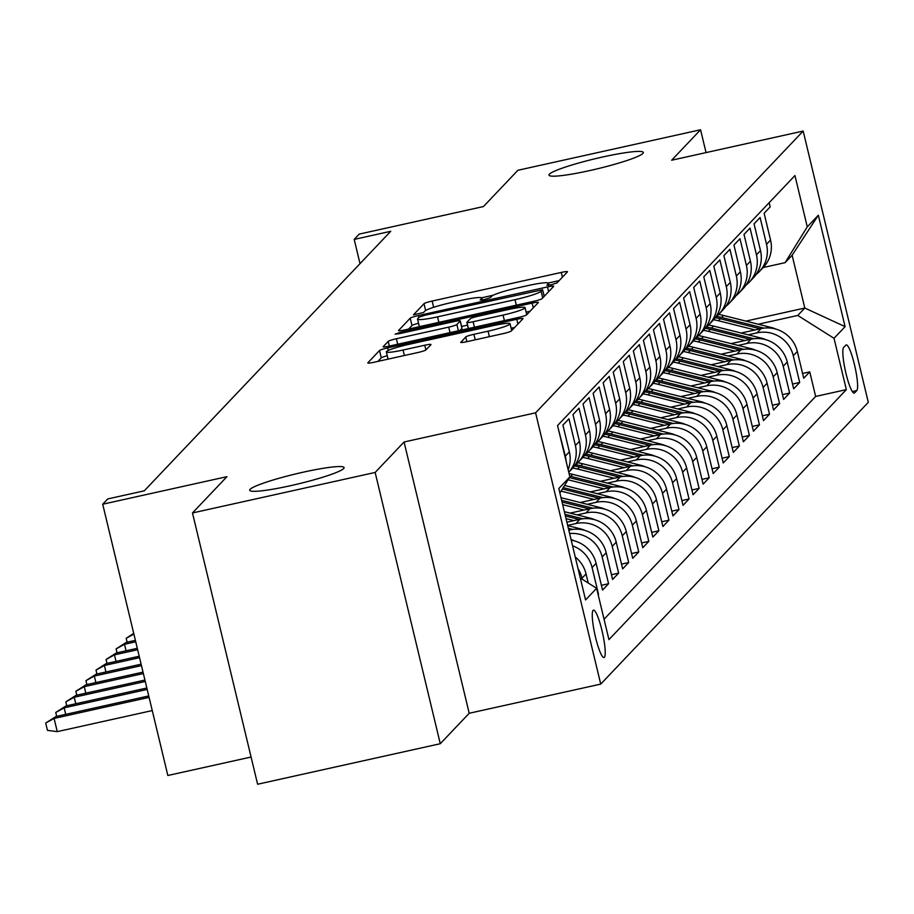 <?xml version="1.0" encoding="UTF-8"?>
<svg xmlns="http://www.w3.org/2000/svg" width="914" height="914" viewBox="0 0 914 914"><rect width="100%" height="100%" fill="white"/><g stroke="black" fill="none" stroke-linecap="round" stroke-linejoin="round"><path stroke-width="1.37" d="M551.245 284.768L556.957 282.929L567.445 271.881A7.438 0.788 -13.5 0 0 567.514 271.732A7.438 0.788 -13.5 0 0 561.265 272.429L432.162 301.049A7.438 0.788 -13.5 0 0 424.005 303.688L413.459 314.839L423.548 312.508L424.907 311.08A23.821 2.536 -13.5 0 1 451.013 302.66L461.776 300.272A23.821 2.536 -13.5 0 1 481.781 298.044A23.821 2.536 -13.5 0 1 481.564 298.512L480.17 300.043L484.534 299.552L490.247 297.713L491.606 296.285A23.821 2.536 -13.5 0 1 517.724 287.864L528.475 285.476A23.821 2.536 -13.5 0 1 548.48 283.249A23.821 2.536 -13.5 0 1 548.274 283.717L546.869 285.248L551.245 284.768M303.334 472.161A48.533 5.153 -13.5 0 0 249.705 490.27A48.533 5.153 -13.5 0 0 290.458 485.711A48.533 5.153 -13.5 0 0 344.087 467.602A48.533 5.153 -13.5 0 0 303.334 472.161M602.6 157.014A48.533 5.153 -13.5 0 0 548.971 175.122A48.533 5.153 -13.5 0 0 589.724 170.575A48.533 5.153 -13.5 0 0 643.342 152.467A48.533 5.153 -13.5 0 0 602.6 157.014M604.371 657.303A24.267 3.896 77.5 0 0 602.257 631.723A24.267 3.896 77.5 0 0 593.483 610.152A24.267 3.896 77.5 0 0 593.106 610.381A24.267 3.896 77.5 0 0 595.22 635.961A24.267 3.896 77.5 0 0 603.994 657.532A24.267 3.896 77.5 0 0 604.371 657.303M460.747 342.202A7.438 0.788 -13.5 0 0 460.679 342.35A7.438 0.788 -13.5 0 0 466.928 341.653L503.146 333.621A7.438 0.788 -13.5 0 0 511.314 330.982L522.957 318.712A7.438 0.788 -13.5 0 0 523.025 318.575A7.438 0.788 -13.5 0 0 516.776 319.272L387.673 347.891A7.438 0.788 -13.5 0 0 379.516 350.53L367.862 362.801A7.438 0.788 -13.5 0 0 367.805 362.938A7.438 0.788 -13.5 0 0 374.055 362.241L417.801 352.541A7.438 0.788 -13.5 0 0 425.958 349.913L430.951 344.658A7.438 0.788 -13.5 0 0 431.008 344.509A7.438 0.788 -13.5 0 0 424.759 345.218L403.063 350.028A19.914 2.114 -13.5 0 1 386.348 351.89A19.914 2.114 -13.5 0 1 408.352 344.464L493.343 325.613A19.914 2.114 -13.5 0 1 510.058 323.75A19.914 2.114 -13.5 0 1 488.053 331.176L473.898 334.318A7.438 0.788 -13.5 0 0 465.729 336.946L460.805 342.453M706.054 152.592L700.57 129.765L517.895 170.278L483.449 206.553L359.225 234.098L354.198 239.399L390.735 231.299L144.275 490.829L107.749 498.93L102.711 504.22L167.845 775.495L251.076 757.032M375.151 472.447L440.274 743.722L469.202 713.263L404.068 441.999L375.151 472.447L192.477 512.96L226.935 476.674L102.711 504.22M404.068 441.999L535.593 412.831L803.178 131.056L868.3 402.331L600.726 684.106L535.593 412.831M700.57 129.765L671.653 160.224L803.178 131.056M533.856 301.277A7.438 0.788 -13.5 0 0 542.013 298.649L553.667 286.379A7.438 0.788 -13.5 0 0 553.735 286.231A7.438 0.788 -13.5 0 0 547.486 286.927L418.384 315.558A7.438 0.788 -13.5 0 0 410.226 318.186L398.573 330.457A7.438 0.788 -13.5 0 0 398.504 330.605A7.438 0.788 -13.5 0 0 404.765 329.908L533.856 301.277M538.312 302.545L526.67 314.816A7.438 0.788 -13.5 0 1 518.501 317.444L389.41 346.075A7.438 0.788 -13.5 0 1 383.16 346.772A7.438 0.788 -13.5 0 1 383.217 346.623L388.21 341.379A7.438 0.788 -13.5 0 1 396.368 338.751L448.728 327.132A7.438 0.788 -13.5 0 0 456.886 324.504L460.188 321.02A7.438 0.788 -13.5 0 0 460.256 320.871A7.438 0.788 -13.5 0 0 454.007 321.568L399.498 333.656L395.122 334.147L400.88 332.205L532.131 303.094A7.438 0.788 -13.5 0 1 538.38 302.397A7.438 0.788 -13.5 0 1 538.312 302.545M440.274 743.722L257.611 784.235L192.477 512.96M572.564 545.807A30.333 29.762 43.5 0 1 592.089 567.56L596.111 563.321L602.543 590.09L608.575 583.726L601.401 585.326M569.616 533.536A30.333 29.762 43.5 0 1 602.155 556.969L606.176 552.73L612.597 579.487L618.629 573.135L611.455 574.723M567.651 525.367L575.946 523.528A30.333 29.762 43.5 0 1 612.209 546.378L616.23 542.139L622.663 568.896L628.695 562.544L621.509 564.132M577.191 514.89L586 512.937A30.333 29.762 43.5 0 1 622.263 535.787L626.296 531.548L632.716 558.305L638.749 551.953L631.574 553.541M587.245 504.3L596.054 502.346A30.333 29.762 43.5 0 1 632.328 525.184L636.35 520.957L642.771 547.715L648.814 541.362L641.628 542.95M597.31 493.709L606.119 491.755A30.333 29.762 43.5 0 1 642.382 514.593L646.415 510.355L652.836 537.124L658.868 530.76L651.693 532.359M607.364 483.118L616.173 481.164A30.333 29.762 43.5 0 1 652.447 504.002L656.469 499.764L662.89 526.533L668.934 520.169L661.747 521.768M617.43 472.515L626.239 470.561A30.333 29.762 43.5 0 1 662.501 493.411L666.534 489.173L672.955 515.93L678.988 509.578L671.813 511.166M627.484 461.924L636.293 459.971A30.333 29.762 43.5 0 1 672.567 482.821L676.589 478.582L683.009 505.339L689.053 498.987L681.867 500.575M637.549 451.333L646.358 449.38A30.333 29.762 43.5 0 1 682.621 472.23L686.643 467.991L693.075 494.748L699.107 488.396L691.932 489.984M647.603 440.742L656.412 438.789A30.333 29.762 43.5 0 1 692.686 461.627L696.708 457.4L703.129 484.157L709.173 477.805L701.986 479.393M657.669 430.151L666.477 428.198A30.333 29.762 43.5 0 1 702.74 451.036L706.762 446.797L713.194 473.566L719.227 467.203L712.052 468.802M667.723 419.549L676.531 417.595A30.333 29.762 43.5 0 1 712.806 440.445L716.827 436.207L723.248 462.964L729.281 456.612L722.106 458.211M677.788 408.958L686.597 407.004A30.333 29.762 43.5 0 1 722.86 429.854L726.881 425.616L733.314 452.373L739.346 446.021L732.171 447.609M687.842 398.367L696.651 396.413A30.333 29.762 43.5 0 1 732.925 419.263L736.947 415.025L743.368 441.782L749.4 435.43L742.225 437.018M697.908 387.776L706.716 385.822A30.333 29.762 43.5 0 1 742.979 408.672L747.001 404.434L753.433 431.191L759.465 424.839L752.291 426.427M707.962 377.185L716.77 375.231A30.333 29.762 43.5 0 1 753.045 398.07L757.066 393.843L763.487 420.6L769.519 414.236L762.345 415.836M718.016 366.594L726.836 364.64A30.333 29.762 43.5 0 1 763.099 387.479L767.12 383.24L773.552 410.009L779.585 403.645L772.399 405.245M728.081 355.992L736.89 354.038A30.333 29.762 43.5 0 1 773.153 376.888L777.186 372.649L783.606 399.407L789.639 393.054L782.464 394.642M738.135 345.401L746.955 343.447A30.333 29.762 43.5 0 1 783.218 366.297L787.24 362.058L793.66 388.816L799.704 382.463L793.272 355.706A30.333 29.762 -136.5 0 0 757.009 332.856L748.2 334.81M792.518 384.051L799.704 382.463M769.154 202.714L770.159 206.907L764.127 213.259L770.548 240.028A30.333 29.762 -136.5 0 1 763.316 267.391L759.294 271.629A30.333 29.762 -136.5 0 0 766.526 244.267L760.094 217.498L754.061 223.861L760.482 250.619A30.333 29.762 -136.5 0 1 753.25 277.982L749.229 282.22A30.333 29.762 43.5 0 1 745.973 285.168M749.229 282.22A30.333 29.762 43.5 0 0 756.461 254.857L750.04 228.089L744.007 234.452L750.428 261.21A30.333 29.762 -136.5 0 1 743.196 288.573L739.175 292.811A30.333 29.762 43.5 0 1 735.919 295.77M739.175 292.811A30.333 29.762 43.5 0 0 746.407 265.448L739.974 238.691L733.942 245.043L740.363 271.801A30.333 29.762 -136.5 0 1 733.131 299.175L729.109 303.402A30.333 29.762 43.5 0 1 725.853 306.361M729.109 303.402A30.333 29.762 43.5 0 0 736.341 276.039L729.92 249.282L723.888 255.634L730.309 282.392A30.333 29.762 -136.5 0 1 723.077 309.766L719.055 314.005A30.333 29.762 43.5 0 1 715.799 316.952M719.055 314.005A30.333 29.762 43.5 0 0 726.287 286.63L719.855 259.873L713.823 266.225L720.255 292.994A30.333 29.762 -136.5 0 1 713.011 320.357L708.99 324.596A30.333 29.762 43.5 0 1 705.734 327.543M708.99 324.596A30.333 29.762 43.5 0 0 716.222 297.221L709.801 270.464L703.769 276.816L710.189 303.585A30.333 29.762 -136.5 0 1 702.957 330.948L698.936 335.187A30.333 29.762 43.5 0 1 695.68 338.134M698.936 335.187A30.333 29.762 43.5 0 0 706.168 307.824L699.747 281.055L693.703 287.419L700.135 314.176A30.333 29.762 -136.5 0 1 692.903 341.539L688.87 345.778A30.333 29.762 43.5 0 1 685.614 348.725M688.87 345.778A30.333 29.762 43.5 0 0 696.102 318.415L689.682 291.646L683.649 298.01L690.07 324.767A30.333 29.762 -136.5 0 1 682.838 352.13L678.816 356.369A30.333 29.762 43.5 0 1 675.56 359.328M678.816 356.369A30.333 29.762 43.5 0 0 686.048 329.006L679.628 302.248L673.584 308.601L680.016 335.358A30.333 29.762 -136.5 0 1 672.784 362.732L668.751 366.971A30.333 29.762 43.5 0 1 665.495 369.919M668.751 366.971A30.333 29.762 43.5 0 0 675.983 339.597L669.562 312.839L663.53 319.192L669.951 345.949A30.333 29.762 -136.5 0 1 662.719 373.323L658.697 377.562A30.333 29.762 43.5 0 1 655.441 380.51M658.697 377.562A30.333 29.762 43.5 0 0 665.929 350.188L659.508 323.43L653.464 329.783L659.897 356.551A30.333 29.762 -136.5 0 1 652.665 383.914L648.632 388.153A30.333 29.762 43.5 0 1 645.375 391.101M648.632 388.153A30.333 29.762 43.5 0 0 655.875 360.779L649.443 334.021L643.41 340.374L649.831 367.142A30.333 29.762 -136.5 0 1 642.599 394.505L638.578 398.744A30.333 29.762 43.5 0 1 635.321 401.692M638.578 398.744A30.333 29.762 43.5 0 0 645.81 371.381L639.389 344.612L633.345 350.976L639.777 377.733A30.333 29.762 -136.5 0 1 632.545 405.096L628.524 409.335A30.333 29.762 43.5 0 1 625.256 412.283M628.524 409.335A30.333 29.762 43.5 0 0 635.756 381.972L629.323 355.215L623.291 361.567L629.712 388.324A30.333 29.762 -136.5 0 1 622.48 415.699L618.458 419.926A30.333 29.762 43.5 0 1 615.202 422.885M618.458 419.926A30.333 29.762 43.5 0 0 625.69 392.563L619.269 365.806L613.237 372.158L619.658 398.915A30.333 29.762 -136.5 0 1 612.426 426.29L608.404 430.528A30.333 29.762 43.5 0 1 605.137 433.476M608.404 430.528A30.333 29.762 43.5 0 0 615.636 403.154L609.204 376.397L603.171 382.749L609.592 409.506A30.333 29.762 -136.5 0 1 602.36 436.881L598.339 441.119A30.333 29.762 43.5 0 1 595.083 444.067M598.339 441.119A30.333 29.762 43.5 0 0 605.571 413.745L599.15 386.988L593.117 393.34L599.538 420.109A30.333 29.762 -136.5 0 1 592.306 447.472L588.285 451.71A30.333 29.762 43.5 0 1 585.029 454.658M588.285 451.71A30.333 29.762 43.5 0 0 595.517 424.347L589.084 397.579L583.052 403.942L589.473 430.7A30.333 29.762 -136.5 0 1 582.241 458.063L578.219 462.301A30.333 29.762 43.5 0 1 574.963 465.249M578.219 462.301A30.333 29.762 43.5 0 0 585.451 434.938L579.03 408.17L572.998 414.533L579.419 441.291A30.333 29.762 -136.5 0 1 572.187 468.654L568.771 472.264M568.759 472.241A30.333 29.762 43.5 0 0 575.397 445.529L568.965 418.772L562.933 425.124L569.365 451.882A30.333 29.762 -136.5 0 1 568.165 469.75M566.109 461.182A30.333 29.762 43.5 0 0 565.332 456.12L558.557 429.729M606.176 552.73A30.333 29.762 -136.5 0 0 569.902 529.892L568.794 530.131M616.23 542.139A30.333 29.762 -136.5 0 0 579.967 519.289L566.897 522.191M626.296 531.548A30.333 29.762 -136.5 0 0 590.021 508.698L570.13 513.108M636.35 520.957A30.333 29.762 -136.5 0 0 600.087 498.107L580.196 502.517M646.415 510.355A30.333 29.762 -136.5 0 0 610.141 487.516L590.25 491.926M656.469 499.764A30.333 29.762 -136.5 0 0 620.206 476.925L600.304 481.335M666.534 489.173A30.333 29.762 -136.5 0 0 630.26 466.323L610.369 470.744M676.589 478.582A30.333 29.762 -136.5 0 0 640.326 455.732L620.423 460.142M686.643 467.991A30.333 29.762 -136.5 0 0 650.38 445.141L630.489 449.551M696.708 457.4A30.333 29.762 -136.5 0 0 660.434 434.55L640.543 438.96M706.762 446.797A30.333 29.762 -136.5 0 0 670.499 423.959L650.608 428.369M716.827 436.207A30.333 29.762 -136.5 0 0 680.553 413.368L660.662 417.778M726.881 425.616A30.333 29.762 -136.5 0 0 690.618 402.766L670.727 407.187M736.947 415.025A30.333 29.762 -136.5 0 0 700.672 392.175L680.781 396.585M747.001 404.434A30.333 29.762 -136.5 0 0 710.738 381.584L690.847 385.994M757.066 393.843A30.333 29.762 -136.5 0 0 720.792 370.993L700.901 375.403M767.12 383.24A30.333 29.762 -136.5 0 0 730.857 360.402L710.966 364.812M777.186 372.649A30.333 29.762 -136.5 0 0 740.911 349.811L721.02 354.221M787.24 362.058A30.333 29.762 -136.5 0 0 750.977 339.208L731.086 343.618M845.873 345.115L843.656 347.446A23.513 3.782 77.5 0 0 845.701 372.238A23.513 3.782 77.5 0 0 854.202 393.123A23.513 3.782 77.5 0 0 854.567 392.906L856.784 390.575A23.513 3.782 77.5 0 0 854.739 365.794A23.513 3.782 77.5 0 0 846.238 344.898A23.513 3.782 77.5 0 0 845.873 345.115M580.287 578.014L596.625 588.296L608.941 639.617L846.341 389.627L834.025 338.306L797.762 315.456L758.254 324.219M596.625 588.296L585.554 599.95L558.808 488.51L569.868 476.857L557.551 425.536L794.952 175.545L807.268 226.866L818.338 215.213L845.096 326.652L834.025 338.306M604.063 619.258L815.654 396.436L809.758 371.872L803.726 378.225L797.305 351.467A30.333 29.762 -136.5 0 0 761.031 328.617L741.14 333.027M756.027 274.577A30.333 29.762 -136.5 0 0 759.294 271.629M783.218 366.297L789.639 393.054M773.153 376.888L779.585 403.645M763.099 387.479L769.519 414.236M753.045 398.07L759.465 424.839M742.979 408.672L749.4 435.43M732.925 419.263L739.346 446.021M722.86 429.854L729.281 456.612M712.806 440.445L719.227 467.203M702.74 451.036L709.173 477.805M692.686 461.627L699.107 488.396M682.621 472.23L689.053 498.987M672.567 482.821L678.988 509.578M662.501 493.411L668.934 520.169M652.447 504.002L658.868 530.76M642.382 514.593L648.814 541.362M632.328 525.184L638.749 551.953M622.263 535.787L628.695 562.544M612.209 546.378L618.629 573.135M602.155 556.969L608.575 583.726M592.089 567.56L598.51 594.317M588.239 583.018L586.057 573.912A30.333 29.762 -136.5 0 0 575.249 557.014M578.105 568.896A30.333 29.762 43.5 0 1 582.035 578.151L582.298 579.27M797.762 315.456L804.8 308.041L792.13 255.257L785.08 262.672L807.268 226.866M745.904 321.1L804.8 308.041L845.096 326.652M763.19 267.528L785.08 262.672M469.202 713.263L600.726 684.106M354.198 239.399L360.013 263.643M802.583 373.46L809.758 371.872M815.654 396.436L846.341 389.627M596.111 563.321A30.333 29.762 -136.5 0 0 571.204 540.174M569.868 476.857L559.882 492.977M792.13 255.257L818.338 215.213M559.139 280.621L548.297 283.02M493.252 295.233L481.587 297.815M418.543 323.27A7.438 0.788 -13.5 0 0 411.986 325.521L408.638 329.051M545.372 295.119L543.979 295.428M542.539 289.749L424.896 315.261L419.183 317.101L417.744 318.609A23.821 2.536 -13.5 0 0 417.538 319.089A23.821 2.536 -13.5 0 0 437.543 316.85L515.005 299.678A23.821 2.536 -13.5 0 0 541.111 291.258L542.539 289.749L544.138 296.41M417.538 319.089L419.298 326.412A23.821 2.536 -13.5 0 0 419.492 326.641M459.982 330.422L461.947 328.354A7.438 0.788 -13.5 0 0 462.016 328.206A7.438 0.788 -13.5 0 0 461.89 328.103M461.593 326.458L467.511 325.156M526.133 312.154L530.017 311.286M503.054 315.09A19.914 2.114 -13.5 0 0 525.059 307.664A19.914 2.114 -13.5 0 0 508.333 309.526L478.388 316.164A7.438 0.788 -13.5 0 0 470.23 318.792L466.928 322.276A7.438 0.788 -13.5 0 0 466.86 322.425A7.438 0.788 -13.5 0 0 473.109 321.728L503.054 315.09L504.368 320.586M387.273 355.74A7.438 0.788 -13.5 0 0 381.275 357.854L377.928 361.384M514.662 327.463L511.143 328.24M775.758 329.063A20.097 19.72 -136.5 0 0 771.884 327.658L723.534 315.467A58.005 56.919 -136.5 0 0 718.621 314.45M754.998 329.954L718.507 320.757A58.005 56.919 -136.5 0 0 713.583 319.74M763.887 328.126L721.626 317.478A58.005 56.919 -136.5 0 0 716.462 316.415M715.262 317.695A58.005 56.919 43.5 0 1 720.415 318.746L760.254 328.789M765.692 339.654A20.097 19.72 -136.5 0 0 761.83 338.249L713.468 326.058A58.005 56.919 -136.5 0 0 708.556 325.041M744.933 340.556L708.441 331.348A58.005 56.919 -136.5 0 0 703.529 330.331M753.833 338.728L711.56 328.069A58.005 56.919 -136.5 0 0 706.396 327.018M705.197 328.286A58.005 56.919 43.5 0 1 710.361 329.337L750.2 339.38M755.638 350.245A20.097 19.72 -136.5 0 0 751.765 348.84L703.414 336.649A58.005 56.919 -136.5 0 0 698.502 335.632M734.879 351.147L698.387 341.95A58.005 56.919 -136.5 0 0 693.463 340.933M743.768 349.319L701.506 338.66A58.005 56.919 -136.5 0 0 696.342 337.609M695.143 338.877A58.005 56.919 43.5 0 1 700.295 339.928L740.134 349.982M745.573 360.836A20.097 19.72 -136.5 0 0 741.711 359.431L693.36 347.24A58.005 56.919 -136.5 0 0 688.436 346.223M724.813 361.738L688.322 352.541A58.005 56.919 -136.5 0 0 683.409 351.524M733.714 359.91L691.441 349.251A58.005 56.919 -136.5 0 0 686.277 348.2M685.077 349.468A58.005 56.919 43.5 0 1 690.241 350.53L730.08 360.573M735.519 371.427A20.097 19.72 -136.5 0 0 731.657 370.021L683.295 357.831A58.005 56.919 -136.5 0 0 678.382 356.814M714.759 372.329L678.268 363.132A58.005 56.919 -136.5 0 0 673.344 362.115M723.648 370.501L681.387 359.853A58.005 56.919 -136.5 0 0 676.223 358.791M675.023 360.059A58.005 56.919 43.5 0 1 680.176 361.121L720.015 371.164M725.453 382.029A20.097 19.72 -136.5 0 0 721.592 380.624L673.241 368.433A58.005 56.919 -136.5 0 0 668.317 367.417M704.694 382.92L668.203 373.723A58.005 56.919 -136.5 0 0 663.29 372.706M713.594 381.092L671.322 370.444A58.005 56.919 -136.5 0 0 666.157 369.382M664.958 370.661A58.005 56.919 43.5 0 1 670.122 371.712L709.961 381.755M715.399 392.62A20.097 19.72 -136.5 0 0 711.538 391.215L663.176 379.024A58.005 56.919 -136.5 0 0 658.263 378.008M694.64 393.511L658.149 384.314A58.005 56.919 -136.5 0 0 653.224 383.297M703.529 391.683L661.268 381.035A58.005 56.919 -136.5 0 0 656.103 379.973M654.904 381.252A58.005 56.919 43.5 0 1 660.057 382.303L699.907 392.346M705.345 403.211A20.097 19.72 -136.5 0 0 701.472 401.806L653.122 389.615A58.005 56.919 -136.5 0 0 648.209 388.599M684.575 404.114L648.083 394.905A58.005 56.919 -136.5 0 0 643.17 393.888M693.475 402.286L651.202 391.626A58.005 56.919 -136.5 0 0 646.038 390.575M644.85 391.843A58.005 56.919 43.5 0 1 650.003 392.894L689.841 402.937M695.28 413.802A20.097 19.72 -136.5 0 0 691.418 412.397L643.056 400.206A58.005 56.919 -136.5 0 0 638.143 399.19M674.521 414.705L638.029 405.508A58.005 56.919 -136.5 0 0 633.105 404.491M683.409 412.877L641.148 402.217A58.005 56.919 -136.5 0 0 635.984 401.166M634.784 402.434A58.005 56.919 43.5 0 1 639.937 403.485L679.788 413.539M685.226 424.393A20.097 19.72 -136.5 0 0 681.353 422.988L633.002 410.797A58.005 56.919 -136.5 0 0 628.089 409.78M664.455 425.296L627.975 416.099A58.005 56.919 -136.5 0 0 623.051 415.082M673.355 423.468L631.083 412.808A58.005 56.919 -136.5 0 0 625.919 411.757M624.73 413.025A58.005 56.919 43.5 0 1 629.883 414.088L669.722 424.13M675.16 434.984A20.097 19.72 -136.5 0 0 671.299 433.579L622.937 421.388A58.005 56.919 -136.5 0 0 618.024 420.371M654.401 435.887L617.91 426.689A58.005 56.919 -136.5 0 0 612.986 425.673M663.29 434.059L621.029 423.411A58.005 56.919 -136.5 0 0 615.865 422.348M614.665 423.628A58.005 56.919 43.5 0 1 619.818 424.679L659.668 434.721M665.106 445.586A20.097 19.72 -136.5 0 0 661.233 444.181L612.883 431.991A58.005 56.919 -136.5 0 0 607.97 430.974M644.336 446.478L607.856 437.28A58.005 56.919 -136.5 0 0 602.932 436.264M653.236 444.65L610.975 434.001A58.005 56.919 -136.5 0 0 605.811 432.939M604.611 434.219A58.005 56.919 43.5 0 1 609.764 435.27L649.603 445.312M655.041 456.177A20.097 19.72 -136.5 0 0 651.179 454.772L602.817 442.582A58.005 56.919 -136.5 0 0 597.905 441.565M634.282 457.08L597.79 447.871A58.005 56.919 -136.5 0 0 592.866 446.855M643.17 455.252L600.909 444.592A58.005 56.919 -136.5 0 0 595.745 443.541M594.546 444.81A58.005 56.919 43.5 0 1 599.698 445.861L639.549 455.903M644.987 466.768A20.097 19.72 -136.5 0 0 641.114 465.363L592.763 453.173A58.005 56.919 -136.5 0 0 587.851 452.156M624.216 467.671L587.736 458.474A58.005 56.919 -136.5 0 0 582.812 457.457M633.116 465.843L590.855 455.183A58.005 56.919 -136.5 0 0 585.691 454.132M584.492 455.401A58.005 56.919 43.5 0 1 589.644 456.452L629.483 466.506M634.922 477.359A20.097 19.72 -136.5 0 0 631.06 475.954L582.698 463.764A58.005 56.919 -136.5 0 0 577.785 462.747M614.162 478.262L577.671 469.065A58.005 56.919 -136.5 0 0 572.747 468.048M623.051 476.434L580.79 465.774A58.005 56.919 -136.5 0 0 575.626 464.723M574.426 465.991A58.005 56.919 43.5 0 1 579.579 467.054L619.429 477.097M624.868 487.95A20.097 19.72 -136.5 0 0 620.994 486.545L572.644 474.355A58.005 56.919 -136.5 0 0 569.079 473.578M604.108 488.853L568.062 479.77M612.997 487.025L570.736 476.365A58.005 56.919 -136.5 0 0 569.696 476.114M569.399 477.611A58.005 56.919 43.5 0 1 569.525 477.645L609.364 487.688M127.115 642.199L126.178 638.303L133.718 633.356M133.89 634.065L126.178 638.303M614.802 498.541A20.097 19.72 -136.5 0 0 610.94 497.136L564.544 485.448M594.043 499.444L561.036 491.126M602.943 497.616L563.207 487.608M562.373 488.967L599.31 498.279M117.049 652.79L116.112 648.894L126.315 642.371L124.51 644.279L135.74 641.788M116.112 648.894L124.51 644.279L126.075 650.791M126.315 642.371L135.398 640.36M604.748 509.144A20.097 19.72 -136.5 0 0 600.875 507.738L561.002 497.684M583.989 510.035L562.681 504.665M592.878 508.207L561.642 500.335M562.053 502.014L589.244 508.87M106.995 663.381L106.058 659.485L116.261 652.973L114.444 654.87L137.648 649.728M106.058 659.485L114.444 654.87L116.009 661.382M116.261 652.973L137.306 648.3M594.683 519.735A20.097 19.72 -136.5 0 0 590.821 518.329L564.361 511.657M573.923 520.637L566.04 518.649M582.824 518.809L565.001 514.308M565.4 515.987L579.19 519.46M96.93 673.984L95.993 670.088L106.195 663.564L104.39 665.472L139.556 657.669M95.993 670.088L104.39 665.472L105.955 671.973M106.195 663.564L139.214 656.241M584.629 530.326A20.097 19.72 -136.5 0 0 580.767 528.92L567.72 525.63M572.758 529.4L568.359 528.292M86.876 684.575L85.939 680.679L96.141 674.155L94.325 676.063L141.464 665.609M85.939 680.679L94.325 676.063L95.89 682.575M96.141 674.155L141.122 664.181M574.563 540.917A20.097 19.72 -136.5 0 0 571.079 539.614M76.81 695.166L75.873 691.27L86.076 684.746L84.271 686.654L143.361 673.549M75.873 691.27L84.271 686.654L85.836 693.166M86.076 684.746L143.018 672.121M66.756 705.757L65.819 701.861L76.022 695.337L74.217 697.245L145.269 681.49M65.819 701.861L74.217 697.245L75.771 703.757M76.022 695.337L144.926 680.062M56.691 716.348L55.754 712.452L65.968 705.928L64.151 707.836L147.177 689.43M55.754 712.452L64.151 707.836L65.717 714.348M65.968 705.928L146.834 688.002M57.262 731.634L47.459 730.377L45.7 723.043L55.903 716.53L54.097 718.427L57.262 731.634L152.25 710.566M45.7 723.043L54.097 718.427L149.085 697.371M55.903 716.53L148.742 695.942M568.976 530.863L569.902 529.892M575.946 523.528L579.967 519.289M586 512.937L590.021 508.698M596.054 502.346L600.087 498.107M606.119 491.755L610.141 487.516M616.173 481.164L620.206 476.925M626.239 470.561L630.26 466.323M636.293 459.971L640.326 455.732M646.358 449.38L650.38 445.141M656.412 438.789L660.434 434.55M666.477 428.198L670.499 423.959M676.531 417.595L680.553 413.368M686.597 407.004L690.618 402.766M696.651 396.413L700.672 392.175M706.716 385.822L710.738 381.584M716.77 375.231L720.792 370.993M726.836 364.64L730.857 360.402M736.89 354.038L740.911 349.811M746.955 343.447L750.977 339.208M757.009 332.856L761.031 328.617M766.526 244.267L770.548 240.028M565.332 456.12L569.365 451.882M575.397 445.529L579.419 441.291M585.451 434.938L589.473 430.7M595.517 424.347L599.538 420.109M605.571 413.745L609.592 409.506M615.636 403.154L619.658 398.915M625.69 392.563L629.712 388.324M635.756 381.972L639.777 377.733M645.81 371.381L649.831 367.142M655.875 360.779L659.897 356.551M665.929 350.188L669.951 345.949M675.983 339.597L680.016 335.358M686.048 329.006L690.07 324.767M696.102 318.415L700.135 314.176M706.168 307.824L710.189 303.585M716.222 297.221L720.255 292.994M726.287 286.63L730.309 282.392M736.341 276.039L740.363 271.801M746.407 265.448L750.428 261.21M756.461 254.857L760.482 250.619M793.272 355.706L797.305 351.467M582.035 578.151L586.057 573.912M852.316 391.569L856.784 390.575M853.779 393.077L854.567 392.906M548.64 285.248L548.274 283.717M481.941 300.043L481.564 298.512M425.638 310.52L424.005 303.688M433.659 307.298L432.162 301.049M562.407 277.182L561.265 272.429M411.986 325.521L410.226 318.186M418.841 317.466L418.384 315.558M548.629 291.692L547.486 286.927M438.857 322.345L437.543 316.85M516.319 305.173L515.005 299.678M542.71 297.918L541.111 291.258M389.341 346.086L388.21 341.379M397.681 344.235L396.368 338.751M450.042 332.627L448.728 327.132M458.394 330.777L456.886 324.504M461.947 328.354L460.188 321.02M401.143 333.29L400.88 332.205M533.273 307.858L532.131 303.094M468.425 328.549L466.985 322.528M474.423 327.223L473.109 321.728M466.86 341.665L465.729 336.946M475.211 339.814L473.898 334.318M489.378 336.672L488.053 331.176M404.388 355.523L403.063 350.028M425.901 349.971L424.759 345.218M381.275 357.854L379.516 350.53M388.29 350.428L387.673 347.891M517.918 324.024L516.776 319.272M721.626 317.478L723.534 315.467M718.507 320.757L720.415 318.746M711.56 328.069L713.468 326.058M708.441 331.348L710.361 329.337M701.506 338.66L703.414 336.649M698.387 341.95L700.295 339.928M691.441 349.251L693.36 347.24M688.322 352.541L690.241 350.53M681.387 359.853L683.295 357.831M678.268 363.132L680.176 361.121M671.322 370.444L673.241 368.433M668.203 373.723L670.122 371.712M661.268 381.035L663.176 379.024M658.149 384.314L660.057 382.303M651.202 391.626L653.122 389.615M648.083 394.905L650.003 392.894M641.148 402.217L643.056 400.206M638.029 405.508L639.937 403.485M631.083 412.808L633.002 410.797M627.975 416.099L629.883 414.088M621.029 423.411L622.937 421.388M617.91 426.689L619.818 424.679M610.975 434.001L612.883 431.991M607.856 437.28L609.764 435.27M600.909 444.592L602.817 442.582M597.79 447.871L599.698 445.861M590.855 455.183L592.763 453.173M587.736 458.474L589.644 456.452M580.79 465.774L582.698 463.764M577.671 469.065L579.579 467.054M570.736 476.365L572.644 474.355M548.948 285.202L548.48 283.249M482.249 299.998L481.781 298.044M544.196 296.353L542.585 289.647M462.016 328.206L460.256 320.871M526.75 314.724L525.059 307.664M468.334 328.572L466.86 322.425M511.703 330.582L510.058 323.75M388.084 359.133L386.348 351.89"/></g></svg>
